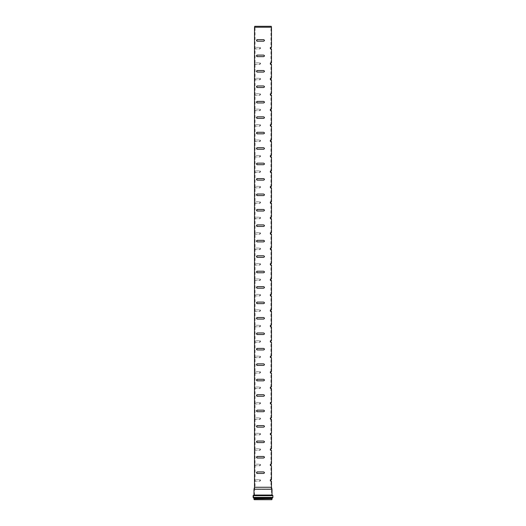 <?xml version="1.0" encoding="UTF-8"?>
<svg xmlns="http://www.w3.org/2000/svg" width="526" height="526" viewBox="0 0 526 526"><rect width="100%" height="100%" fill="white"/><g stroke="black" fill="none" stroke-linecap="round" stroke-linejoin="round"><path stroke-width="0.39" stroke-dasharray="2.63 1.97" d="M257.089 41.199L263.611 41.199M263.822 41.199C264.926 40.686 264.926 40.167 263.822 39.654L263.611 39.654M263.822 39.654L257.089 39.654M257.089 56.637L263.611 56.637M263.822 56.637C264.926 56.118 264.926 55.605 263.822 55.092L263.611 55.092M263.822 55.092L257.089 55.092M257.089 72.075L263.611 72.075M263.822 72.075C264.926 71.556 264.926 71.043 263.822 70.53L263.611 70.53M263.822 70.53L257.089 70.53M257.089 87.513L263.611 87.513M263.822 87.513C264.926 86.994 264.926 86.481 263.822 85.968L263.611 85.968M263.822 85.968L257.089 85.968M257.089 102.951L263.611 102.951M263.822 102.951C264.926 102.432 264.926 101.919 263.822 101.406L263.611 101.406M263.822 101.406L257.089 101.406M257.089 118.389L263.611 118.389M263.822 118.389C264.926 117.87 264.926 117.357 263.822 116.844L263.611 116.844M263.822 116.844L257.089 116.844M257.089 133.821L263.611 133.821M263.822 133.821C264.926 133.308 264.926 132.795 263.822 132.282L263.611 132.282M263.822 132.282L257.089 132.282M257.089 149.259L263.611 149.259M263.822 149.259C264.926 148.746 264.926 148.233 263.822 147.721L263.611 147.721M263.822 147.721L257.089 147.721M257.089 164.697L263.611 164.697M263.822 164.697C264.926 164.184 264.926 163.671 263.822 163.159L263.611 163.159M263.822 163.159L257.089 163.159M257.089 180.135L263.611 180.135M263.822 180.135C264.926 179.622 264.926 179.11 263.822 178.597L263.611 178.597M263.822 178.597L257.089 178.597M257.089 195.573L263.611 195.573M263.822 195.573C264.926 195.061 264.926 194.548 263.822 194.035L263.611 194.035M263.822 194.035L257.089 194.035M257.089 211.011L263.611 211.011M263.822 211.011C264.926 210.499 264.926 209.986 263.822 209.466L263.611 209.466M263.822 209.466L257.089 209.466M257.089 226.45L263.611 226.45M263.822 226.45C264.926 225.937 264.926 225.424 263.822 224.904L263.611 224.904M263.822 224.904L257.089 224.904M257.089 241.888L263.611 241.888M263.822 241.888C264.926 241.375 264.926 240.862 263.822 240.343L263.611 240.343M263.822 240.343L257.089 240.343M257.089 257.326L263.611 257.326M263.822 257.326C264.926 256.813 264.926 256.3 263.822 255.781L263.611 255.781M263.822 255.781L257.089 255.781M257.089 272.764L263.611 272.764M263.822 272.764C264.926 272.251 264.926 271.738 263.822 271.219L263.611 271.219M263.822 271.219L257.089 271.219M257.089 288.202L263.611 288.202M263.822 288.202C264.926 287.689 264.926 287.176 263.822 286.657L263.611 286.657M263.822 286.657L257.089 286.657M257.089 303.64L263.611 303.64M263.822 303.64C264.926 303.127 264.926 302.608 263.822 302.095L263.611 302.095M263.822 302.095L257.089 302.095M257.089 319.078L263.611 319.078M263.822 319.078C264.926 318.565 264.926 318.046 263.822 317.533L263.611 317.533M263.822 317.533L257.089 317.533M257.089 334.516L263.611 334.516M263.822 334.516C264.926 334.003 264.926 333.484 263.822 332.971L263.611 332.971M263.822 332.971L257.089 332.971M257.089 349.954L263.611 349.954M263.822 349.954C264.926 349.442 264.926 348.922 263.822 348.409L263.611 348.409M263.822 348.409L257.089 348.409M257.089 365.392L263.611 365.392M263.822 365.392C264.926 364.88 264.926 364.36 263.822 363.847L263.611 363.847M263.822 363.847L257.089 363.847M257.089 380.831L263.611 380.831M263.822 380.831C264.926 380.311 264.926 379.798 263.822 379.285L263.611 379.285M263.822 379.285L257.089 379.285M257.089 396.269L263.611 396.269M263.822 396.269C264.926 395.749 264.926 395.236 263.822 394.724L263.611 394.724M263.822 394.724L257.089 394.724M257.089 411.707L263.611 411.707M263.822 411.707C264.926 411.187 264.926 410.675 263.822 410.162L263.611 410.162M263.822 410.162L257.089 410.162M257.089 427.145L263.611 427.145M263.822 427.145C264.926 426.625 264.926 426.113 263.822 425.6L263.611 425.6M263.822 425.6L257.089 425.6M257.089 442.583L263.611 442.583M263.822 442.583C264.926 442.064 264.926 441.551 263.822 441.038L263.611 441.038M263.822 441.038L257.089 441.038M257.089 458.021L263.611 458.021M263.822 458.021C264.926 457.502 264.926 456.989 263.822 456.476L263.611 456.476M263.822 456.476L257.089 456.476M257.089 473.453L263.611 473.453M263.822 473.453C264.926 472.94 264.926 472.427 263.822 471.914L263.611 471.914M263.822 471.914L257.089 471.914M259.759 47.373C260.797 47.886 260.797 48.399 259.759 48.918L255.294 48.918L255.294 47.373L259.759 47.373L254.834 47.373L254.834 48.918L259.298 48.918C260.304 48.399 260.304 47.886 259.298 47.373M259.759 48.918L259.298 48.918M255.294 47.373L254.834 47.373M255.294 48.918L254.834 48.918M259.759 62.811C260.797 63.324 260.797 63.837 259.759 64.356L255.294 64.356L255.294 62.811L259.759 62.811L254.834 62.811L254.834 64.356L259.298 64.356C260.304 63.837 260.304 63.324 259.298 62.811M259.759 64.356L259.298 64.356M255.294 62.811L254.834 62.811M255.294 64.356L254.834 64.356M259.759 78.249C260.797 78.762 260.797 79.275 259.759 79.794L255.294 79.794L255.294 78.249L259.759 78.249L254.834 78.249L254.834 79.794L259.298 79.794C260.304 79.275 260.304 78.762 259.298 78.249M259.759 79.794L259.298 79.794M255.294 78.249L254.834 78.249M255.294 79.794L254.834 79.794M259.759 93.687C260.797 94.2 260.797 94.713 259.759 95.232L255.294 95.232L255.294 93.687L259.759 93.687L254.834 93.687L254.834 95.232L259.298 95.232C260.304 94.713 260.304 94.2 259.298 93.687M259.759 95.232L259.298 95.232M255.294 93.687L254.834 93.687M255.294 95.232L254.834 95.232M259.759 109.125C260.797 109.638 260.797 110.151 259.759 110.67L255.294 110.67L255.294 109.125L259.759 109.125L254.834 109.125L254.834 110.67L259.298 110.67C260.304 110.151 260.304 109.638 259.298 109.125M259.759 110.67L259.298 110.67M255.294 109.125L254.834 109.125M255.294 110.67L254.834 110.67M259.759 124.563C260.797 125.076 260.797 125.589 259.759 126.109L255.294 126.109L255.294 124.563L259.759 124.563L254.834 124.563L254.834 126.109L259.298 126.109C260.304 125.589 260.304 125.076 259.298 124.563M259.759 126.109L259.298 126.109M255.294 124.563L254.834 124.563M255.294 126.109L254.834 126.109M259.759 140.001C260.797 140.514 260.797 141.027 259.759 141.54L255.294 141.54L255.294 140.001L259.759 140.001L254.834 140.001L254.834 141.54L259.298 141.54C260.304 141.027 260.304 140.514 259.298 140.001M259.759 141.54L259.298 141.54M255.294 140.001L254.834 140.001M255.294 141.54L254.834 141.54M259.759 155.44C260.797 155.952 260.797 156.465 259.759 156.978L255.294 156.978L255.294 155.44L259.759 155.44L254.834 155.44L254.834 156.978L259.298 156.978C260.304 156.465 260.304 155.952 259.298 155.44M259.759 156.978L259.298 156.978M255.294 155.44L254.834 155.44M255.294 156.978L254.834 156.978M259.759 170.878C260.797 171.391 260.797 171.903 259.759 172.416L255.294 172.416L255.294 170.878L259.759 170.878L254.834 170.878L254.834 172.416L259.298 172.416C260.304 171.903 260.304 171.391 259.298 170.878M259.759 172.416L259.298 172.416M255.294 170.878L254.834 170.878M255.294 172.416L254.834 172.416M259.759 186.316C260.797 186.829 260.797 187.341 259.759 187.854L255.294 187.854L255.294 186.316L259.759 186.316L254.834 186.316L254.834 187.854L259.298 187.854C260.304 187.341 260.304 186.829 259.298 186.316M259.759 187.854L259.298 187.854M255.294 186.316L254.834 186.316M255.294 187.854L254.834 187.854M259.759 201.747C260.797 202.267 260.797 202.78 259.759 203.292L255.294 203.292L255.294 201.747L259.759 201.747L254.834 201.747L254.834 203.292L259.298 203.292C260.304 202.78 260.304 202.267 259.298 201.747M259.759 203.292L259.298 203.292M255.294 201.747L254.834 201.747M255.294 203.292L254.834 203.292M259.759 217.185C260.797 217.705 260.797 218.218 259.759 218.731L255.294 218.731L255.294 217.185L259.759 217.185L254.834 217.185L254.834 218.731L259.298 218.731C260.304 218.218 260.304 217.705 259.298 217.185M259.759 218.731L259.298 218.731M255.294 217.185L254.834 217.185M255.294 218.731L254.834 218.731M259.759 232.624C260.797 233.143 260.797 233.656 259.759 234.169L255.294 234.169L255.294 232.624L259.759 232.624L254.834 232.624L254.834 234.169L259.298 234.169C260.304 233.656 260.304 233.143 259.298 232.624M259.759 234.169L259.298 234.169M255.294 232.624L254.834 232.624M255.294 234.169L254.834 234.169M259.759 248.062C260.797 248.581 260.797 249.094 259.759 249.607L255.294 249.607L255.294 248.062L259.759 248.062L254.834 248.062L254.834 249.607L259.298 249.607C260.304 249.094 260.304 248.581 259.298 248.062M259.759 249.607L259.298 249.607M255.294 248.062L254.834 248.062M255.294 249.607L254.834 249.607M259.759 263.5C260.797 264.019 260.797 264.532 259.759 265.045L255.294 265.045L255.294 263.5L259.759 263.5L254.834 263.5L254.834 265.045L259.298 265.045C260.304 264.532 260.304 264.019 259.298 263.5M259.759 265.045L259.298 265.045M255.294 263.5L254.834 263.5M255.294 265.045L254.834 265.045M259.759 278.938C260.797 279.457 260.797 279.97 259.759 280.483L255.294 280.483L255.294 278.938L259.759 278.938L254.834 278.938L254.834 280.483L259.298 280.483C260.304 279.97 260.304 279.457 259.298 278.938M259.759 280.483L259.298 280.483M255.294 278.938L254.834 278.938M255.294 280.483L254.834 280.483M259.759 294.376C260.797 294.889 260.797 295.408 259.759 295.921L255.294 295.921L255.294 294.376L259.759 294.376L254.834 294.376L254.834 295.921L259.298 295.921C260.304 295.408 260.304 294.889 259.298 294.376M259.759 295.921L259.298 295.921M255.294 294.376L254.834 294.376M255.294 295.921L254.834 295.921M259.759 309.814C260.797 310.327 260.797 310.846 259.759 311.359L255.294 311.359L255.294 309.814L259.759 309.814L254.834 309.814L254.834 311.359L259.298 311.359C260.304 310.846 260.304 310.327 259.298 309.814M259.759 311.359L259.298 311.359M255.294 309.814L254.834 309.814M255.294 311.359L254.834 311.359M259.759 325.252C260.797 325.765 260.797 326.284 259.759 326.797L255.294 326.797L255.294 325.252L259.759 325.252L254.834 325.252L254.834 326.797L259.298 326.797C260.311 326.284 260.311 325.765 259.298 325.252M259.759 326.797L259.298 326.797M255.294 325.252L254.834 325.252M255.294 326.797L254.834 326.797M259.759 340.69C260.797 341.203 260.797 341.722 259.759 342.235L255.294 342.235L255.294 340.69L259.759 340.69L254.834 340.69L254.834 342.235L259.298 342.235C260.304 341.722 260.304 341.203 259.298 340.69M259.759 342.235L259.298 342.235M255.294 340.69L254.834 340.69M255.294 342.235L254.834 342.235M259.759 356.128C260.797 356.641 260.797 357.161 259.759 357.673L255.294 357.673L255.294 356.128L259.759 356.128L254.834 356.128L254.834 357.673L259.298 357.673C260.304 357.161 260.304 356.641 259.298 356.128M259.759 357.673L259.298 357.673M255.294 356.128L254.834 356.128M255.294 357.673L254.834 357.673M259.759 371.566C260.797 372.079 260.797 372.599 259.759 373.112L255.294 373.112L255.294 371.566L259.759 371.566L254.834 371.566L254.834 373.112L259.298 373.112C260.304 372.599 260.304 372.079 259.298 371.566M259.759 373.112L259.298 373.112M255.294 371.566L254.834 371.566M255.294 373.112L254.834 373.112M259.759 387.005C260.797 387.517 260.797 388.03 259.759 388.55L255.294 388.55L255.294 387.005L259.759 387.005L254.834 387.005L254.834 388.55L259.298 388.55C260.304 388.03 260.304 387.517 259.298 387.005M259.759 388.55L259.298 388.55M255.294 387.005L254.834 387.005M255.294 388.55L254.834 388.55M259.759 402.443C260.797 402.955 260.797 403.468 259.759 403.988L255.294 403.988L255.294 402.443L259.759 402.443L254.834 402.443L254.834 403.988L259.298 403.988C260.311 403.468 260.311 402.955 259.298 402.443M259.759 403.988L259.298 403.988M255.294 402.443L254.834 402.443M255.294 403.988L254.834 403.988M259.759 417.881C260.797 418.394 260.797 418.906 259.759 419.426L255.294 419.426L255.294 417.881L259.759 417.881L254.834 417.881L254.834 419.426L259.298 419.426C260.311 418.906 260.311 418.394 259.298 417.881M259.759 419.426L259.298 419.426M255.294 417.881L254.834 417.881M255.294 419.426L254.834 419.426M259.759 433.319C260.797 433.832 260.797 434.344 259.759 434.864L255.294 434.864L255.294 433.319L259.759 433.319L254.834 433.319L254.834 434.864L259.298 434.864C260.304 434.344 260.304 433.832 259.298 433.319M259.759 434.864L259.298 434.864M255.294 433.319L254.834 433.319M255.294 434.864L254.834 434.864M259.759 448.757C260.797 449.27 260.797 449.783 259.759 450.302L255.294 450.302L255.294 448.757L259.759 448.757L254.834 448.757L254.834 450.302L259.298 450.302C260.304 449.783 260.304 449.27 259.298 448.757M259.759 450.302L259.298 450.302M255.294 448.757L254.834 448.757M255.294 450.302L254.834 450.302M259.759 464.195C260.797 464.708 260.797 465.221 259.759 465.74L255.294 465.74L255.294 464.195L259.759 464.195L254.834 464.195L254.834 465.74L259.298 465.74C260.311 465.221 260.311 464.708 259.298 464.195M259.759 465.74L259.298 465.74M255.294 464.195L254.834 464.195M255.294 465.74L254.834 465.74M271.488 62.811L270.147 62.811L270.147 64.356L270.147 62.811L270.949 62.811L270.949 48.918L270.147 48.918L270.147 47.373L270.745 47.373L270.147 47.373L270.147 48.918L271.488 48.918M271.488 47.373L270.147 47.373L270.949 47.373L270.949 26.3L255.051 26.3L270.949 26.3M270.147 48.918L270.745 48.918L270.147 48.918M271.488 78.249L270.147 78.249L270.147 79.794L270.147 78.249L270.949 78.249L270.949 64.356L270.147 64.356L271.488 64.356M270.147 64.356L270.745 64.356L270.147 64.356M271.488 93.687L270.147 93.687L270.147 95.232L270.147 93.687L270.949 93.687L270.949 79.794L270.147 79.794L271.488 79.794M270.147 79.794L270.745 79.794L270.147 79.794M271.488 109.125L270.147 109.125L270.147 110.67L270.147 109.125L270.949 109.125L270.949 95.232L270.147 95.232L271.488 95.232M270.147 95.232L270.745 95.232L270.147 95.232M271.488 124.563L270.147 124.563L270.147 126.109L270.147 124.563L270.949 124.563L270.949 110.67L270.147 110.67L271.488 110.67M270.147 110.67L270.745 110.67L270.147 110.67M271.488 140.001L270.147 140.001L270.147 141.54L270.147 140.001L270.949 140.001L270.949 126.109L270.147 126.109L271.488 126.109M270.147 126.109L270.745 126.109L270.147 126.109M271.488 155.44L270.147 155.44L270.147 156.978L270.147 155.44L270.949 155.44L270.949 141.54L270.147 141.54L271.488 141.54M270.147 141.54L270.745 141.54L270.147 141.54M271.488 170.878L270.147 170.878L270.147 172.416L270.147 170.878L270.949 170.878L270.949 156.978L270.147 156.978L271.488 156.978M270.147 156.978L270.745 156.978L270.147 156.978M271.488 186.316L270.147 186.316L270.147 187.854L270.147 186.316L270.949 186.316L270.949 172.416L270.147 172.416L271.488 172.416M270.147 172.416L270.745 172.416L270.147 172.416M271.488 201.747L270.147 201.747L270.147 203.292L270.147 201.747L270.949 201.747L270.949 187.854L270.147 187.854L271.488 187.854M270.147 187.854L270.745 187.854L270.147 187.854M271.488 217.185L270.147 217.185L270.147 218.731L270.147 217.185L270.949 217.185L270.949 203.292L270.147 203.292L271.488 203.292M270.147 203.292L270.745 203.292L270.147 203.292M271.488 232.624L270.147 232.624L270.147 234.169L270.147 232.624L270.949 232.624L270.949 218.731L270.147 218.731L271.488 218.731M270.147 218.731L270.745 218.731L270.147 218.731M271.488 248.062L270.147 248.062L270.147 249.607L270.147 248.062L270.949 248.062L270.949 234.169L270.147 234.169L271.488 234.169M270.147 234.169L270.745 234.169L270.147 234.169M271.488 263.5L270.147 263.5L270.147 265.045L270.147 263.5L270.949 263.5L270.949 249.607L270.147 249.607L271.488 249.607M270.147 249.607L270.745 249.607L270.147 249.607M271.488 278.938L270.147 278.938L270.147 280.483L270.147 278.938L270.949 278.938L270.949 265.045L270.147 265.045L271.488 265.045M270.147 265.045L270.745 265.045L270.147 265.045M271.488 294.376L270.147 294.376L270.147 295.921L270.147 294.376L270.949 294.376L270.949 280.483L270.147 280.483L271.488 280.483M270.147 280.483L270.745 280.483L270.147 280.483M271.488 309.814L270.147 309.814L270.147 311.359L270.147 309.814L270.949 309.814L270.949 295.921L270.147 295.921L271.488 295.921M270.147 295.921L270.745 295.921L270.147 295.921M271.488 325.252L270.147 325.252L270.147 326.797L270.147 325.252L270.949 325.252L270.949 311.359L270.147 311.359L271.488 311.359M270.147 311.359L270.745 311.359L270.147 311.359M270.949 340.69L270.147 340.69L270.949 340.69L270.949 326.797L270.147 326.797L271.488 326.797M270.147 326.797L270.745 326.797L270.147 326.797M270.745 325.252L270.357 326.159M270.745 340.69L270.147 340.69L270.147 342.235L270.147 340.69L271.488 340.69M270.745 342.235L271.488 342.235M270.745 356.128L270.147 356.128L270.147 357.673L270.147 356.128L271.488 356.128M270.745 357.673L271.488 357.673M270.745 371.566L270.147 371.566L270.147 373.112L270.147 371.566L271.488 371.566M270.745 373.112L271.488 373.112M270.745 387.005L270.147 387.005L270.147 388.55L270.147 387.005L271.488 387.005M270.745 388.55L271.488 388.55M270.745 403.988L270.147 403.988L270.949 403.988L270.147 403.988L270.147 402.443L270.745 402.443L270.147 402.443L270.147 403.988L271.488 403.988M271.488 402.443L270.147 402.443L270.949 402.443L270.949 388.55M271.488 417.881L270.147 417.881L270.147 419.426L270.147 417.881L270.949 417.881L270.147 417.881L270.745 417.881L270.357 418.788M270.745 419.426L271.488 419.426M270.745 434.864L270.147 434.864L270.949 434.864L270.147 434.864L270.147 433.319L270.745 433.319L270.147 433.319L270.147 434.864L271.488 434.864M271.488 433.319L270.147 433.319L270.949 433.319L270.949 419.426M270.745 448.757L270.147 448.757L270.147 450.302L270.147 448.757L271.488 448.757M270.745 450.302L271.488 450.302M270.745 464.195L270.147 464.195L270.147 465.74L270.147 464.195L271.488 464.195M270.745 465.74L271.488 465.74M259.759 479.633C260.797 480.146 260.797 480.659 259.759 481.172L255.294 481.172L255.294 479.633L259.759 479.633L254.834 479.633L254.834 481.172L259.298 481.172C260.311 480.659 260.311 480.146 259.298 479.633M259.759 481.172L259.298 481.172M255.294 479.633L254.834 479.633M255.294 481.172L254.834 481.172M270.745 479.633L270.147 479.633L270.147 481.172L270.147 479.633L271.488 479.633M271.528 495.334L254.472 495.334L271.528 495.334L271.528 489.436L254.472 489.436L271.528 489.436L270.949 487.26L255.051 487.26L270.949 487.26L270.949 481.172L270.147 481.172L271.488 481.172M270.147 481.172L270.745 481.172L270.147 481.172M271.968 497.846L254.032 497.846M272.166 495.209L253.585 495.209M272.008 489.193L253.992 489.193M271.488 487.26L254.512 487.26M271.488 27.227L254.512 27.227M271.245 26.3L254.755 26.3M263 495.334L271.561 495.334L263 495.334M254.439 495.334L253.519 495.65L253.848 497.491L272.152 497.491L253.848 497.491L254.301 498.175L271.699 498.175L254.301 498.175L254.439 499.549L271.561 499.549L254.288 499.7L271.712 499.7L271.561 498.326L254.439 498.326L271.804 498.161L254.196 498.161L271.843 498.135L254.157 498.135L271.843 498.135L272.113 497.517L253.887 497.517L272.442 497.451L253.558 497.451L272.481 497.405L253.519 497.405L272.481 497.405L272.481 495.65L253.519 495.65L272.481 495.65L253.565 495.604L271.561 495.334M271.81 499.7L254.19 499.7M272.008 498.674L253.992 498.674L272.008 498.674M272.396 497.872L253.604 497.872M272.882 497.386L253.118 497.386M272.882 495.67L253.118 495.67M272.008 495.051L253.992 495.051M271.962 499.549L254.038 499.549M271.962 498.72L254.038 498.72M272.054 498.648L253.946 498.648M270.949 479.633L270.949 465.74M270.949 464.195L270.949 450.302M270.949 448.757L270.949 434.864M270.949 417.881L270.949 403.988M270.949 387.005L270.949 373.112M270.949 371.566L270.949 357.673M270.949 356.128L270.949 342.235M254.472 495.334L254.472 489.436L255.051 487.26L255.051 26.3"/><path stroke-width="0.79" d="M263.611 39.654C264.709 40.167 264.709 40.686 263.611 41.199L257.089 41.199C256.333 40.686 256.333 40.167 257.089 39.654L263.611 39.654M257.293 39.654C256.55 40.167 256.55 40.686 257.293 41.199M263.611 55.092C264.709 55.605 264.709 56.118 263.611 56.637L257.089 56.637C256.333 56.118 256.333 55.605 257.089 55.092L263.611 55.092M257.293 55.092C256.55 55.605 256.55 56.118 257.293 56.637M263.611 70.53C264.709 71.043 264.709 71.556 263.611 72.075L257.089 72.075C256.333 71.556 256.333 71.043 257.089 70.53L263.611 70.53M257.293 70.53C256.55 71.043 256.55 71.556 257.293 72.075M263.611 85.968C264.709 86.481 264.709 86.994 263.611 87.513L257.089 87.513C256.333 86.994 256.333 86.481 257.089 85.968L263.611 85.968M257.293 85.968C256.55 86.481 256.55 86.994 257.293 87.513M263.611 101.406C264.709 101.919 264.709 102.432 263.611 102.951L257.089 102.951C256.333 102.432 256.333 101.919 257.089 101.406L263.611 101.406M257.293 101.406C256.55 101.919 256.55 102.432 257.293 102.951M263.611 116.844C264.709 117.357 264.709 117.87 263.611 118.389L257.089 118.389C256.333 117.87 256.333 117.357 257.089 116.844L263.611 116.844M257.293 116.844C256.55 117.357 256.55 117.87 257.293 118.389M263.611 132.282C264.709 132.795 264.709 133.308 263.611 133.821L257.089 133.821C256.333 133.308 256.333 132.795 257.089 132.282L263.611 132.282M257.293 132.282C256.55 132.795 256.55 133.308 257.293 133.821M263.611 147.721C264.709 148.233 264.709 148.746 263.611 149.259L257.089 149.259C256.333 148.746 256.333 148.233 257.089 147.721L263.611 147.721M257.293 147.721C256.55 148.233 256.55 148.746 257.293 149.259M263.611 163.159C264.709 163.671 264.709 164.184 263.611 164.697L257.089 164.697C256.333 164.184 256.333 163.671 257.089 163.159L263.611 163.159M257.293 163.159C256.55 163.671 256.55 164.184 257.293 164.697M263.611 178.597C264.709 179.11 264.709 179.622 263.611 180.135L257.089 180.135C256.333 179.622 256.333 179.11 257.089 178.597L263.611 178.597M257.293 178.597C256.55 179.11 256.55 179.622 257.293 180.135M263.611 194.035C264.709 194.548 264.709 195.061 263.611 195.573L257.089 195.573C256.333 195.061 256.333 194.548 257.089 194.035L263.611 194.035M257.293 194.035C256.55 194.548 256.55 195.061 257.293 195.573M263.611 209.466C264.709 209.986 264.709 210.499 263.611 211.011L257.089 211.011C256.333 210.499 256.333 209.986 257.089 209.466L263.611 209.466M257.293 209.466C256.55 209.986 256.55 210.499 257.293 211.011M263.611 224.904C264.709 225.424 264.709 225.937 263.611 226.45L257.089 226.45C256.333 225.937 256.333 225.424 257.089 224.904L263.611 224.904M257.293 224.904C256.55 225.424 256.55 225.937 257.293 226.45M263.611 240.343C264.709 240.862 264.709 241.375 263.611 241.888L257.089 241.888C256.333 241.375 256.333 240.862 257.089 240.343L263.611 240.343M257.293 240.343C256.55 240.862 256.55 241.375 257.293 241.888M263.611 255.781C264.709 256.3 264.709 256.813 263.611 257.326L257.089 257.326C256.333 256.813 256.333 256.3 257.089 255.781L263.611 255.781M257.293 255.781C256.55 256.3 256.55 256.813 257.293 257.326M263.611 271.219C264.709 271.738 264.709 272.251 263.611 272.764L257.089 272.764C256.333 272.251 256.333 271.738 257.089 271.219L263.611 271.219M257.293 271.219C256.55 271.738 256.55 272.251 257.293 272.764M263.611 286.657C264.709 287.176 264.709 287.689 263.611 288.202L257.089 288.202C256.333 287.689 256.333 287.176 257.089 286.657L263.611 286.657M257.293 286.657C256.55 287.176 256.55 287.689 257.293 288.202M263.611 302.095C264.709 302.608 264.709 303.127 263.611 303.64L257.089 303.64C256.333 303.127 256.333 302.608 257.089 302.095L263.611 302.095M257.293 302.095C256.55 302.608 256.55 303.127 257.293 303.64M263.611 317.533C264.709 318.046 264.709 318.565 263.611 319.078L257.089 319.078C256.333 318.565 256.333 318.046 257.089 317.533L263.611 317.533M257.293 317.533C256.55 318.046 256.55 318.565 257.293 319.078M263.611 332.971C264.709 333.484 264.709 334.003 263.611 334.516L257.089 334.516C256.333 334.003 256.333 333.484 257.089 332.971L263.611 332.971M257.293 332.971C256.55 333.484 256.55 334.003 257.293 334.516M263.611 348.409C264.709 348.922 264.709 349.442 263.611 349.954L257.089 349.954C256.333 349.442 256.333 348.922 257.089 348.409L263.611 348.409M257.293 348.409C256.55 348.922 256.55 349.442 257.293 349.954M263.611 363.847C264.709 364.36 264.709 364.88 263.611 365.392L257.089 365.392C256.333 364.88 256.333 364.36 257.089 363.847L263.611 363.847M257.293 363.847C256.55 364.36 256.55 364.88 257.293 365.392M263.611 379.285C264.709 379.798 264.709 380.311 263.611 380.831L257.089 380.831C256.333 380.311 256.333 379.798 257.089 379.285L263.611 379.285M257.293 379.285C256.55 379.798 256.55 380.311 257.293 380.831M263.611 394.724C264.709 395.236 264.709 395.749 263.611 396.269L257.089 396.269C256.333 395.749 256.333 395.236 257.089 394.724L263.611 394.724M257.293 394.724C256.55 395.236 256.55 395.749 257.293 396.269M263.611 410.162C264.709 410.675 264.709 411.187 263.611 411.707L257.089 411.707C256.333 411.187 256.333 410.675 257.089 410.162L263.611 410.162M257.293 410.162C256.55 410.675 256.55 411.187 257.293 411.707M263.611 425.6C264.709 426.113 264.709 426.625 263.611 427.145L257.089 427.145C256.333 426.625 256.333 426.113 257.089 425.6L263.611 425.6M257.293 425.6C256.55 426.113 256.55 426.625 257.293 427.145M263.611 441.038C264.709 441.551 264.709 442.064 263.611 442.583L257.089 442.583C256.333 442.064 256.333 441.551 257.089 441.038L263.611 441.038M257.293 441.038C256.55 441.551 256.55 442.064 257.293 442.583M263.611 456.476C264.709 456.989 264.709 457.502 263.611 458.021L257.089 458.021C256.333 457.502 256.333 456.989 257.089 456.476L263.611 456.476M257.293 456.476C256.55 456.989 256.55 457.502 257.293 458.021M263.611 471.914C264.709 472.427 264.709 472.94 263.611 473.453L257.089 473.453C256.333 472.94 256.333 472.427 257.089 471.914L263.611 471.914M257.293 471.914C256.55 472.427 256.55 472.94 257.293 473.453M270.949 47.373L270.745 48.918L270.745 47.373L271.488 47.373L271.488 27.227L254.512 27.227L254.512 487.26L271.488 487.26L272.008 489.193L253.992 489.193L253.992 495.051L272.008 495.051L272.008 489.193M270.949 62.811L270.745 64.356L270.745 62.811L271.488 62.811L271.488 48.918L270.949 48.918M270.949 78.249L270.745 79.794L270.745 78.249L271.488 78.249L271.488 64.356L270.949 64.356M270.949 93.687L270.745 95.232L270.745 93.687L271.488 93.687L271.488 79.794L270.949 79.794M270.949 109.125L270.745 110.67L270.745 109.125L271.488 109.125L271.488 95.232L270.949 95.232M270.949 124.563L270.745 126.109L270.745 124.563L271.488 124.563L271.488 110.67L270.949 110.67M270.949 140.001L270.745 141.54L270.745 140.001L271.488 140.001L271.488 126.109L270.949 126.109M270.949 155.44L270.745 156.978L270.745 155.44L271.488 155.44L271.488 141.54L270.949 141.54M270.949 170.878L270.745 172.416L270.745 170.878L271.488 170.878L271.488 156.978L270.949 156.978M270.949 186.316L270.745 187.854L270.745 186.316L271.488 186.316L271.488 172.416L270.949 172.416M270.949 201.747L270.745 203.292L270.745 201.747L271.488 201.747L271.488 187.854L270.949 187.854M270.949 217.185L270.745 218.731L270.745 217.185L271.488 217.185L271.488 203.292L270.949 203.292M270.949 232.624L270.745 234.169L270.745 232.624L271.488 232.624L271.488 218.731L270.949 218.731M270.949 248.062L270.745 249.607L270.745 248.062L271.488 248.062L271.488 234.169L270.949 234.169M270.949 263.5L270.745 265.045L270.745 263.5L271.488 263.5L271.488 249.607L270.949 249.607M270.949 278.938L270.745 280.483L270.745 278.938L271.488 278.938L271.488 265.045L270.949 265.045M270.949 294.376L270.745 295.921L270.745 294.376L271.488 294.376L271.488 280.483L270.949 280.483M270.949 309.814L270.745 311.359L270.745 309.814L271.488 309.814L271.488 295.921L270.949 295.921M270.357 326.159L270.745 326.797L270.745 325.252L271.488 325.252L271.488 311.359L270.949 311.359M270.745 340.69L270.745 342.235L270.745 340.69L271.488 340.69L271.488 326.797L270.949 326.797M270.745 356.128L270.745 357.673L270.745 356.128L271.488 356.128L271.488 342.235L270.745 342.235M270.745 371.566L270.745 373.112L270.745 371.566L271.488 371.566L271.488 357.673L270.745 357.673M270.745 387.005L270.745 388.55L270.745 387.005L271.488 387.005L271.488 373.112L270.745 373.112M270.949 402.443L270.745 403.988L270.745 402.443L271.488 402.443L271.488 388.55L270.745 388.55M270.357 418.788L270.745 419.426L270.745 417.881L271.488 417.881L271.488 403.988L270.745 403.988M270.949 433.319L270.745 434.864L270.745 433.319L271.488 433.319L271.488 419.426L270.745 419.426M270.745 448.757L270.745 450.302L270.745 448.757L271.488 448.757L271.488 434.864L270.745 434.864M270.745 464.195L270.745 465.74L270.745 464.195L271.488 464.195L271.488 450.302L270.745 450.302M270.745 479.633L270.745 481.172L270.745 479.633L271.488 479.633L271.488 465.74L270.745 465.74M271.488 487.26L271.488 481.172L270.949 481.172M254.038 499.549L271.81 499.7L254.038 499.549L254.038 498.72L272.054 498.648L253.946 498.648L253.604 497.872L271.968 497.846M254.032 497.846L272.435 497.846A0.46 0.46 0 0 0 272.882 497.386L272.882 495.67A0.46 0.46 0 0 0 272.415 495.209L272.008 495.051M272.882 497.386L253.118 497.386L253.118 495.67L253.585 495.209L272.415 495.209M254.512 27.227L254.755 26.3L271.245 26.3L271.488 27.227M254.288 499.7L271.712 499.7M253.946 498.648L272.008 498.674L254.038 498.72M253.118 495.67L272.882 495.67M253.604 497.872L253.118 497.386M254.512 487.26L253.992 489.193M271.962 499.549L271.962 498.72M272.054 498.648L272.396 497.872"/></g></svg>
